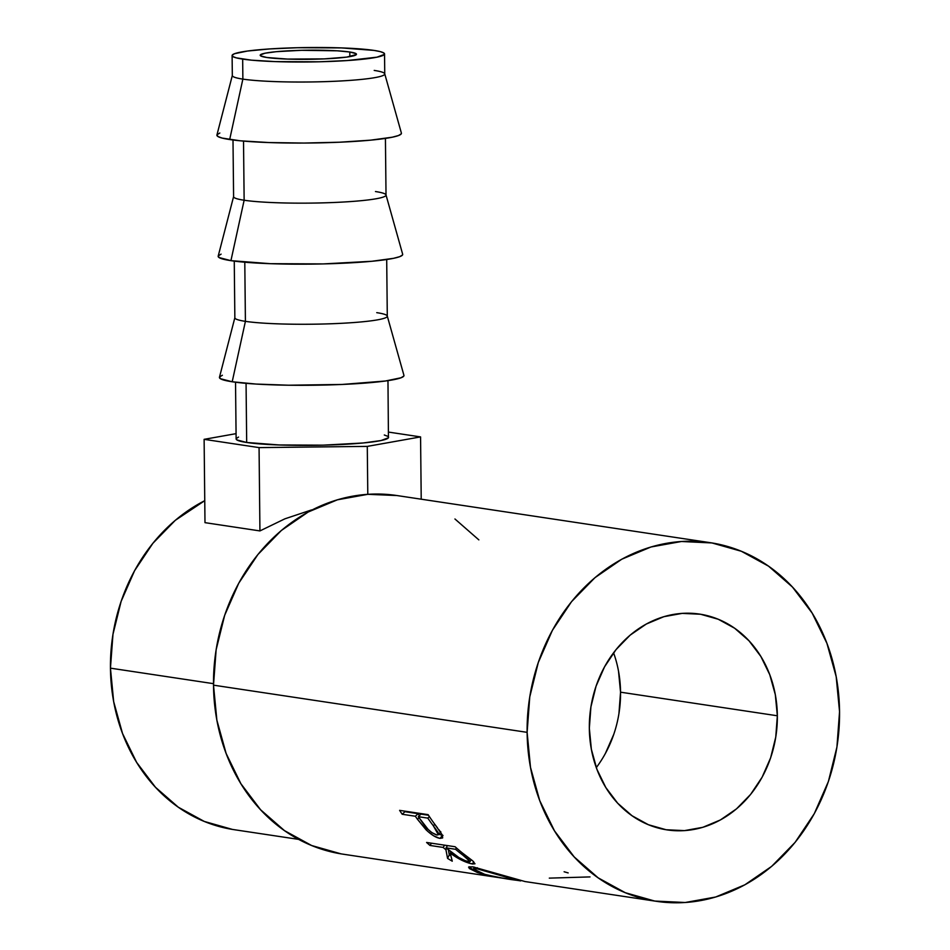 <?xml version="1.0" encoding="UTF-8"?>
<svg xmlns="http://www.w3.org/2000/svg" width="950" height="950" viewBox="0 0 950 950"><rect width="100%" height="100%" fill="white"/><g stroke="black" fill="none" stroke-linecap="round" stroke-linejoin="round"><path stroke-width="1.43" d="M349.802 52.012A48.141 4.56 179.4 0 1 356.464 54.257A48.141 4.56 179.4 0 1 321.017 59.019A48.141 4.56 179.4 0 1 266.855 57.499L287.423 59.078L324.211 58.9L346.774 57.095L356.392 54.518L356.001 53.627L349.802 52.012L337.298 50.813L301.625 50.303L276.272 51.68L264.967 53.224L260.264 54.993L260.656 55.884L266.855 57.499A48.141 4.56 179.4 0 1 260.193 55.254A48.141 4.56 179.4 0 1 295.64 50.493A48.141 4.56 179.4 0 1 349.802 52.012L349.849 56.632L349.802 52.012M232.109 55.551L232.322 75.561A76.226 7.22 -0.6 0 0 242.868 79.111L242.666 59.102A76.226 7.22 179.4 0 1 232.109 55.551A76.226 7.22 179.4 0 1 288.242 47.999A76.226 7.22 179.4 0 1 373.991 50.409L380.285 51.621L383.8 52.962L384.429 54.376L376.984 57.178L347.023 60.574L318.951 61.797L275.227 61.608L251.477 60.159L236.372 57.879L232.857 56.549L232.227 55.136L234.531 53.711L247.451 51.039L269.634 48.937L297.706 47.714L341.43 47.904L373.991 50.409A76.226 7.22 179.4 0 1 384.548 53.96A76.226 7.22 179.4 0 1 328.415 61.512A76.226 7.22 179.4 0 1 242.666 59.102L242.868 79.111A76.226 7.22 179.4 0 1 232.346 75.382L216.921 135.019A92.269 8.74 -0.6 0 0 229.674 139.531L242.868 79.111L229.674 139.531A92.269 8.74 -0.6 0 0 334.614 142.417A92.269 8.74 -0.6 0 0 401.387 133.083L384.726 73.779A76.226 7.22 179.4 0 1 329.567 81.486A76.226 7.22 179.4 0 1 242.868 79.111A76.226 7.22 -0.6 0 0 328.629 81.522A76.226 7.22 -0.6 0 0 384.75 73.969L384.548 53.96M232.999 139.994L233.593 196.686A76.226 7.22 -0.6 0 0 244.138 200.236L243.521 141.099L244.138 200.236A76.226 7.22 179.4 0 1 233.617 196.496L218.191 256.132A92.269 8.74 -0.6 0 0 230.933 260.656L244.138 200.236L230.933 260.656L219.07 257.557L218.31 255.859L221.101 254.137M234.258 261.119L234.852 317.799A76.226 7.22 -0.6 0 0 245.409 321.349L244.791 262.212L245.409 321.349A76.226 7.22 179.4 0 1 234.876 317.621L219.462 377.257A92.269 8.74 -0.6 0 0 232.204 381.769L245.409 321.349L232.204 381.769L220.329 378.682L219.581 376.972L222.371 375.25M235.529 382.233L236.123 438.924A76.226 7.22 -0.6 0 0 246.679 442.474L246.062 383.337L246.679 442.474L279.241 444.968L322.964 445.17L363.102 442.985L380.997 440.551L388.443 437.748L387.968 380.641M596.291 767.612A109.119 93.646 98.6 0 0 620.54 692.182L777.349 715.778A109.119 93.646 -81.4 0 1 667.102 829.896A109.119 93.646 -81.4 0 1 589.332 728.222L591.363 749.289L596.921 769.31L605.803 787.514L617.666 803.201L632.059 815.765L648.411 824.731L666.116 829.742L684.475 830.621L702.798 827.319L720.361 819.969L736.511 808.854L750.619 794.402L762.137 777.171L770.628 757.815L775.758 737.081L777.349 715.778L775.319 694.699L769.749 674.678L760.867 656.474L749.004 640.787L734.623 628.223L718.259 619.258L700.566 614.246L682.195 613.379L663.884 616.681L646.309 624.031L630.159 635.134L616.063 649.586L604.544 666.829L596.054 686.185L590.912 706.907L589.332 728.222A109.119 93.646 -81.4 0 1 699.568 614.092A109.119 93.646 -81.4 0 1 777.349 715.778L620.54 692.182A109.119 93.646 98.6 0 0 613.569 652.793M710.315 542.688L396.696 495.508A181.331 155.61 98.6 0 0 213.501 685.164L527.119 732.343A181.331 155.61 -81.4 0 1 710.315 542.688A181.331 155.61 -81.4 0 1 839.551 711.657L836.926 747.068L828.388 781.518L814.281 813.675L795.138 842.318L771.697 866.329L744.859 884.806L715.671 897.014L685.223 902.5L654.716 901.051L625.302 892.715L598.12 877.824L574.216 856.947L554.503 830.882L539.731 800.624L530.492 767.351L527.119 732.343L529.756 696.932L538.294 662.482L552.401 630.313L571.544 601.671L594.973 577.659L621.811 559.194L651.011 546.974L681.447 541.5L711.954 542.949L741.368 551.273L768.55 566.164L792.466 587.053L812.179 613.118L826.939 643.364L836.178 676.637L839.551 711.657A181.331 155.61 -81.4 0 1 656.367 901.312A181.331 155.61 -81.4 0 1 527.119 732.343L213.501 685.164A181.331 155.61 98.6 0 0 342.748 854.133L503.809 878.358L487.006 875.259L477.446 872.528L469.253 868.478L468.956 866.839L473.005 866.875L525.053 881.553M437.511 827.913L433.889 823.068A181.331 155.61 -81.4 0 1 428.129 814.649L399.617 810.362L428.129 814.649A181.331 155.61 98.6 0 0 433.889 823.068L442.391 835.097L442.652 837.9L439.363 838.244L433.544 835.751L427.761 831.404L417.478 819.292A181.331 155.61 -81.4 0 1 415.352 816.24L402.194 814.269A181.331 155.61 -81.4 0 1 399.617 810.362A181.331 155.61 -81.4 0 0 402.194 814.269L415.352 816.24L418.107 813.687A177.317 152.166 98.6 0 0 419.437 815.611A177.317 152.166 98.6 0 1 418.107 813.687L404.949 811.704L402.194 814.269L404.949 811.704L418.107 813.687L415.352 816.24A181.331 155.61 -81.4 0 0 417.478 819.292L425.992 829.718C431.395 834.86 436.074 837.746 440.04 838.375L442.629 837.936L440.717 832.212L438.746 829.54M472.554 860.736L462.733 853.242A181.331 155.61 -81.4 0 1 455.109 846.747L426.598 842.46L455.109 846.747A181.331 155.61 98.6 0 0 462.733 853.242L472.767 860.926L474.952 863.811L470.523 863.586L461.771 860.273L450.276 853.171L452.247 861.175A181.331 155.61 -81.4 0 1 447.569 858.384L445.93 849.763A181.331 155.61 -81.4 0 1 443.128 847.424L429.97 845.441A181.331 155.61 -81.4 0 1 426.598 842.46A181.331 155.61 -81.4 0 0 429.97 845.441L443.128 847.424L444.612 845.168L443.128 847.424A181.331 155.61 -81.4 0 0 445.93 849.763L447.569 858.384L449.314 854.846A177.317 152.166 98.6 0 0 450.739 855.724A177.317 152.166 98.6 0 1 449.314 854.846L448.364 849.799L449.314 854.846L447.569 858.384A181.331 155.61 -81.4 0 0 452.247 861.175L450.276 853.171C458.28 859.026 465.714 862.636 472.589 864.013L474.976 863.776M511.539 878.346L473.005 866.875L468.576 867.196L481.947 873.941L503.809 878.358M232.394 829.409L204.286 821.441L178.303 807.215L155.456 787.253L136.61 762.339L122.502 733.424L113.668 701.634L110.449 668.159L112.967 634.315L121.125 601.386L134.603 570.653L152.902 543.281L175.299 520.327L204.761 500.662A173.304 148.722 98.6 0 0 110.449 668.159L213.489 683.668L110.449 668.159A173.304 148.722 98.6 0 0 233.973 829.659L298.668 839.384M259.932 530.919L204.986 522.654L204.119 439.339L204.986 522.654L259.932 530.919L259.065 447.604L367.282 446.393L420.565 436.905L388.503 432.084L420.565 436.905L421.218 499.201L420.565 436.905L367.282 446.393L367.793 494.321L367.282 446.393L259.065 447.604L259.932 530.919L284.881 518.831L259.932 530.919M311.553 509.924L284.881 518.831L311.553 509.924M478.848 539.873L454.943 518.985M396.839 495.532L367.828 494.321L337.392 499.807L308.192 512.014L281.354 530.48L257.925 554.503L238.783 583.134L224.675 615.303L216.137 649.752L213.501 685.164L216.873 720.183L226.124 753.457L240.884 783.703L260.597 809.768L284.501 830.644L311.683 845.536L341.098 853.872M568.159 872.919L564.11 871.756M590.009 876.909L549.302 878.133M519.472 880.674L476.959 868.775L477.351 867.754L476.959 868.775L517.453 880.365C508.642 879.427 497.717 877.42 484.702 874.332L473.468 868.965L476.959 868.775L473.718 868.727L474.169 869.998L484.702 874.332L497.99 877.361L520.719 880.899M473.646 861.697L472.589 864.013L473.646 861.697M451.001 851.936L450.276 853.171L451.001 851.936M446.749 848.457L445.93 849.763L446.749 848.457M431.454 843.184L429.97 845.441L431.454 843.184M468.813 861.745C463.707 860.462 458.482 857.731 453.138 853.575L446.061 847.863L447.533 845.607L446.061 847.863L455.561 849.288L456.439 847.946L455.561 849.288L446.061 847.863L458.838 857.494L465.381 860.748L469.799 861.769L469.134 859.976L462.852 855.143A181.331 155.61 -81.4 0 1 455.561 849.288A181.331 155.61 -81.4 0 0 462.852 855.143L470.119 861.555L468.813 861.745M463.576 853.908L462.852 855.143L463.576 853.908M442.498 835.359L440.04 838.375L442.415 835.347L438.769 834.231L443.009 835.418M427.168 828.4L425.992 829.718L427.168 828.4M419.033 817.784L417.478 819.292L419.033 817.784M404.546 811.098A177.317 152.166 98.6 0 0 404.949 811.704A177.317 152.166 98.6 0 1 404.546 811.098M421.028 814.126L428.509 815.242L421.028 814.126L418.285 816.679L421.028 814.126M436.917 835.026C432.119 833.435 427.654 829.766 423.522 824.03L418.285 816.679L427.785 818.116L429.4 816.608L427.785 818.116L418.285 816.679L428.082 829.374L431.811 832.58L436.917 835.026L438.473 834.516L438.081 832.402L433.343 825.788A181.331 155.61 -81.4 0 1 427.785 818.116A181.331 155.61 -81.4 0 0 433.343 825.788L438.342 834.729L436.917 835.026M434.791 824.279L433.343 825.788L434.791 824.279M520.6 880.864L519.888 880.757M618.509 671.116L620.54 692.182L618.949 713.498M613.819 734.231L605.328 753.576M236.075 433.651L204.119 439.339L259.065 447.604L204.119 439.339L236.075 433.651M387.814 436.335L384.299 434.993M238.545 437.083L236.241 438.508L236.871 439.909L246.679 442.474A76.226 7.22 -0.6 0 0 332.429 444.885A76.226 7.22 -0.6 0 0 388.562 437.321M403.809 376.046L401.031 377.767L385.391 381.009L342.131 384.453L288.61 385.213L256.179 384.073L232.204 381.769A92.269 8.74 -0.6 0 0 337.155 384.655A92.269 8.74 -0.6 0 0 403.928 375.321L387.267 316.017A76.226 7.22 179.4 0 1 332.096 323.724A76.226 7.22 179.4 0 1 245.409 321.349A76.226 7.22 -0.6 0 0 331.17 323.76A76.226 7.22 -0.6 0 0 387.291 316.207L386.697 259.516M376.746 312.657A76.226 7.22 179.4 0 1 387.267 316.017M402.551 254.933L399.76 256.654L393.537 258.329L371.878 261.274L323.285 263.922L270.358 263.684L230.933 260.656A92.269 8.74 -0.6 0 0 335.884 263.53A92.269 8.74 -0.6 0 0 402.657 254.208L385.997 194.904A76.226 7.22 179.4 0 1 330.838 202.611A76.226 7.22 179.4 0 1 244.138 200.236A76.226 7.22 -0.6 0 0 329.899 202.647A76.226 7.22 -0.6 0 0 386.021 195.083L385.427 138.403M375.476 191.544A76.226 7.22 179.4 0 1 385.997 194.904M374.205 70.419A76.226 7.22 179.4 0 1 384.726 73.779M401.28 133.808L398.489 135.529L392.267 137.204L370.607 140.161L339.589 142.215L303.941 143.058L269.087 142.559L240.338 140.814L222.062 138.059L217.799 136.444L217.039 134.734L219.83 133.012M656.367 901.312L524.827 881.517M474.157 867.065L473.48 868.965M470.119 861.555L471.105 859.596M438.342 834.729L440.812 831.773"/></g></svg>
